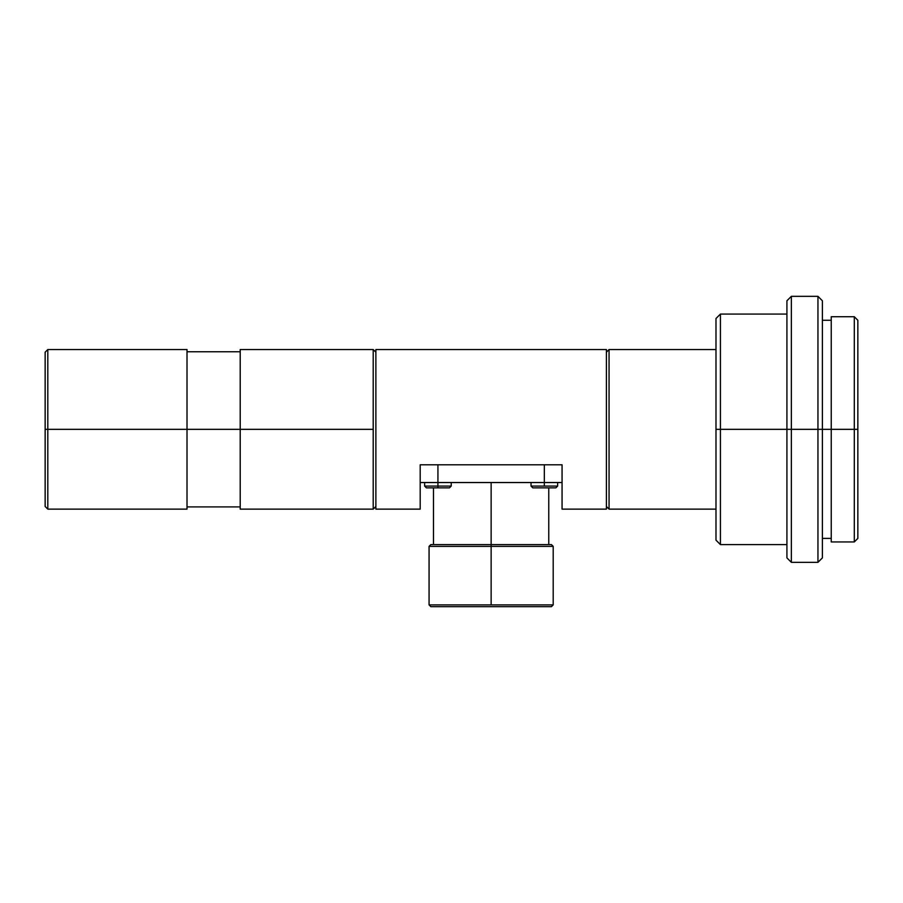 <?xml version="1.0" encoding="UTF-8"?>
<svg xmlns="http://www.w3.org/2000/svg" width="903" height="903" viewBox="0 0 903 903"><rect width="100%" height="100%" fill="white"/><g stroke="black" fill="none" stroke-linecap="round" stroke-linejoin="round"><path stroke-width="1.35" d="M420.2 509.134L375.874 509.134L375.874 349.54L606.398 349.54L606.398 509.134L562.061 509.134L606.398 509.134L606.398 349.54L375.874 349.54L375.874 509.134L420.2 509.134L420.2 464.797L562.061 464.797L562.061 509.134L562.061 464.797L420.2 464.797L420.2 508.366M609.062 349.54L606.398 352.193L609.062 349.54L609.062 509.134L609.062 349.54L715.989 349.54L609.062 349.54M606.398 506.47L609.062 509.134L715.989 509.134L609.062 509.134L606.398 506.47M373.21 509.134L375.874 506.47L373.21 509.134L373.21 429.331L373.21 509.134L240.209 509.134L240.209 429.331L373.21 429.331L373.21 349.54L373.21 429.331L187.011 429.331L240.209 429.331L240.209 349.54L240.209 509.134M375.874 352.193L373.21 349.54L375.874 352.193M491.13 482.529L491.13 546.371L553.2 546.371L491.13 546.371L491.13 604.886L553.2 604.886L429.072 604.886L430.844 606.658L551.428 606.658L553.2 604.886L551.428 606.658L430.844 606.658L429.072 604.886L491.13 604.886L491.13 546.371L429.072 546.371L491.13 546.371L491.13 544.599L430.844 544.599L491.13 544.599L491.13 482.529M532.804 487.857L531.032 486.074L544.328 486.074L544.328 482.529L544.328 486.074L557.636 486.074L531.032 486.074L532.804 487.857L555.503 487.857M449.107 487.857L437.932 487.857L437.932 482.529L437.932 486.074L451.229 486.074L437.932 486.074L437.932 487.857L426.408 487.857L424.636 486.074L437.932 486.074L424.636 486.074L424.636 482.529M831.245 541.935L831.245 316.727L831.245 429.331L786.919 429.331L786.919 300.767L786.919 429.331L715.989 429.331L715.989 318.499L715.989 429.331L720.425 429.331L720.425 314.075L720.425 429.331L791.355 429.331L791.355 296.342L791.355 429.331L817.949 429.331L817.949 296.342L817.949 429.331L822.385 429.331L822.385 300.767L822.385 429.331L854.306 429.331L854.306 316.727L854.306 429.331L857.85 429.331L857.85 320.272L857.85 538.391L857.85 429.331L854.306 429.331L854.306 541.935L854.306 429.331L831.245 429.331L831.245 541.935L854.306 541.935L857.85 538.391M551.428 544.599L491.13 544.599L551.428 544.599L553.2 546.371L553.2 604.886M47.814 429.331L187.011 429.331L187.011 349.54L187.011 429.331L47.814 429.331L47.814 349.54L47.814 429.331L45.15 429.331L47.814 429.331L47.814 509.134L47.814 429.331M45.15 352.193L45.15 506.47L45.15 352.193L47.814 349.54L187.011 349.54M822.385 429.331L822.385 557.896L822.385 429.331M817.949 429.331L817.949 562.332L817.949 429.331M791.355 429.331L791.355 562.332L791.355 429.331M786.919 429.331L786.919 557.896L786.919 429.331M187.011 509.134L187.011 429.331L187.011 509.134L47.814 509.134L45.15 506.47M720.425 429.331L720.425 544.599L720.425 429.331M555.401 487.857L533.267 487.857M715.989 429.331L715.989 540.163L715.989 429.331M437.932 487.857L426.408 487.857L437.932 487.857M555.853 487.857L557.636 486.074L555.853 487.857M437.932 464.797L437.932 482.529L544.328 482.529L544.328 464.797L544.328 482.529L562.061 482.529L437.932 482.529L437.932 464.797M420.2 482.529L437.932 482.529L420.2 482.529M240.209 349.54L373.21 349.54M548.764 487.857L548.764 544.599M557.636 486.074L557.636 482.529M451.229 482.529L451.229 486.074L449.457 487.857M187.011 351.752L240.209 351.752M786.919 314.075L720.425 314.075L715.989 318.499M822.385 300.767L817.949 296.342L791.355 296.342L786.919 300.767M822.385 320.272L831.245 320.272M831.245 316.727L854.306 316.727L857.85 320.272M822.385 538.391L831.245 538.391M786.919 557.896L791.355 562.332L817.949 562.332L822.385 557.896M430.844 544.599L429.072 546.371L429.072 604.886M715.989 540.163L720.425 544.599L786.919 544.599M187.011 506.91L240.209 506.91M531.032 482.529L531.032 486.074M433.496 487.857L433.496 544.599"/></g></svg>
